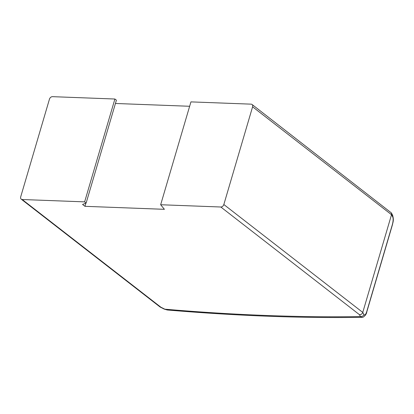 <?xml version="1.0" encoding="UTF-8"?>
<svg xmlns="http://www.w3.org/2000/svg" width="414" height="414" viewBox="0 0 414 414"><rect width="100%" height="100%" fill="white"/><g stroke="black" fill="none" stroke-linecap="round" stroke-linejoin="round"><path stroke-width="0.62" d="M363.896 314.495C364.703 315.701 365.64 314.78 366.706 311.726L392.441 224.295C393.29 220.833 393.362 218.328 392.658 216.781L391.52 214.7L252.597 106.807A2.826 2.091 -52.2 0 0 252.059 104.494L391.365 212.894L391.52 214.7L362.762 312.415C362.141 313.947 361.039 314.702 359.45 314.681L220.812 207.005A2.826 2.091 -52.2 0 0 223.839 204.521L362.762 312.415L363.896 314.495A2.826 2.556 151.3 0 1 360.48 316.565L359.45 314.681M252.597 106.807L223.839 204.521M84.632 201.872L114.901 99.018L52.485 96.664A2.826 2.091 -52.2 0 0 49.457 99.148L20.7 196.862A2.826 2.091 -52.2 0 0 21.238 199.175A2.826 2.091 -52.2 0 0 22.211 199.517L84.632 201.872L86.133 203.036L82.562 204.459L84.963 206.322L164.405 209.318L160.663 204.739L220.812 207.005M114.901 99.018L116.406 100.183L86.133 203.036M85.905 203.129L84.963 206.322M115.434 103.474L189.643 106.274M252.059 104.494A2.826 2.091 -52.2 0 0 251.086 104.152L190.937 101.885L160.663 204.739M361.976 317.336L360.48 316.565A1181.722 373.009 -163.6 0 1 164.813 309.186L167.277 309.993C236.523 315.851 301.423 318.299 361.976 317.336C363.213 317.849 366.556 314.645 366.757 312.021L366.757 312.021A2.826 0.89 16.4 0 0 366.706 311.726M392.658 216.781A2.826 2.556 -28.7 0 0 392.477 214.923L391.365 212.894M160.192 307.043A2.826 1.34 -63.3 0 0 160.342 307.141A2.826 1.34 -63.3 0 0 160.855 307.193L164.813 309.186A2.826 1.34 116.7 0 1 164.301 309.139L160.342 307.141A2.826 2.826 0 0 1 159.876 306.852L21.238 199.175M22.211 199.517L160.855 307.193A2.826 2.091 127.8 0 1 159.876 306.852M392.441 224.295A2.826 0.89 16.4 0 1 392.488 224.59L366.757 312.021M392.488 224.59C392.907 222.116 394.159 220.134 392.477 214.923M164.301 309.139L167.282 309.993"/></g></svg>

